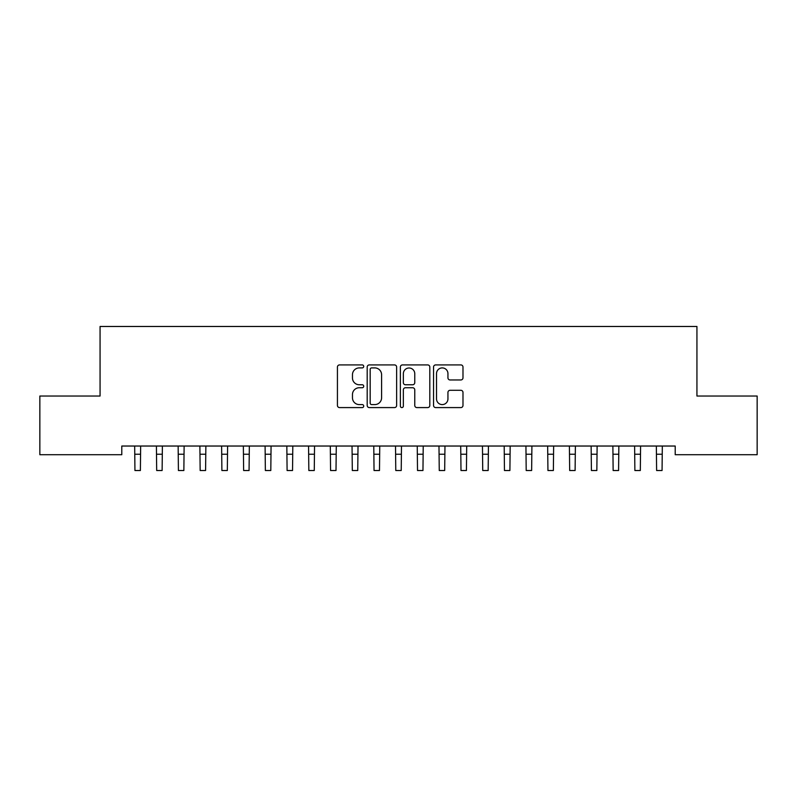 <?xml version="1.0" encoding="UTF-8"?>
<svg xmlns="http://www.w3.org/2000/svg" width="797" height="797" viewBox="0 0 797 797"><rect width="100%" height="100%" fill="white"/><g stroke="black" fill="none" stroke-linecap="round" stroke-linejoin="round"><path stroke-width="1.2" d="M363.721 366.411A1.494 1.494 0 0 0 362.227 364.916L339.562 364.916A2.132 2.132 0 0 0 337.43 367.048L337.43 405.454A2.132 2.132 0 0 0 339.562 407.586L362.227 407.586A1.494 1.494 0 0 0 363.721 406.091A1.494 1.494 0 0 0 362.227 404.597L359.298 404.597A6.824 6.824 0 0 1 352.463 397.773L352.463 394.575A6.824 6.824 0 0 1 359.298 387.74L362.227 387.74A1.494 1.494 0 0 0 363.721 386.256A1.494 1.494 0 0 0 362.227 384.762L359.298 384.762A6.824 6.824 0 0 1 352.463 377.927L352.463 374.729A6.824 6.824 0 0 1 359.298 367.905L362.227 367.905A1.494 1.494 0 0 0 363.721 366.411M460.855 379.96A2.132 2.132 0 0 0 462.987 377.828L462.987 367.048A2.132 2.132 0 0 0 460.855 364.916L435.68 364.916A2.132 2.132 0 0 0 433.548 367.048L433.548 405.454A2.132 2.132 0 0 0 435.68 407.586L460.855 407.586A2.132 2.132 0 0 0 462.987 405.454L462.987 392.443A2.132 2.132 0 0 0 460.855 390.301L450.076 390.301A2.132 2.132 0 0 0 447.944 392.443L447.944 398.889A5.709 5.709 0 0 1 442.235 404.597A5.709 5.709 0 0 1 436.527 398.889L436.527 373.614A5.709 5.709 0 0 1 442.235 367.905A5.709 5.709 0 0 1 447.944 373.614L447.944 377.828A2.132 2.132 0 0 0 450.076 379.96L460.855 379.96M675.208 446.031L121.792 446.031L121.792 454.718L39.85 454.718L39.85 396.029L100.063 396.029L100.063 326.481L696.937 326.481L696.937 396.029L757.15 396.029L757.15 454.718L675.208 454.718L675.208 446.031M396.637 367.048A2.132 2.132 0 0 0 394.495 364.916L369.32 364.916A2.132 2.132 0 0 0 367.188 367.048L367.188 405.454A2.132 2.132 0 0 0 369.32 407.586L394.495 407.586A2.132 2.132 0 0 0 396.637 405.454L396.637 367.048M402.505 364.916L427.68 364.916A2.132 2.132 0 0 1 429.812 367.048L429.812 405.454A2.132 2.132 0 0 1 427.68 407.586L416.901 407.586A2.132 2.132 0 0 1 414.769 405.454L414.769 389.882A2.132 2.132 0 0 0 412.637 387.74L405.484 387.74A2.132 2.132 0 0 0 403.352 389.882L403.352 406.091A1.494 1.494 0 0 1 401.857 407.586A1.494 1.494 0 0 1 400.363 406.091L400.363 367.048A2.132 2.132 0 0 1 402.505 364.916M371.671 367.905A1.494 1.494 0 0 0 370.177 369.4L370.177 403.103A1.494 1.494 0 0 0 371.671 404.597L374.759 404.597A6.824 6.824 0 0 0 381.594 397.773L381.594 374.729A6.824 6.824 0 0 0 374.759 367.905L371.671 367.905M414.769 373.713A5.709 5.709 0 0 0 409.06 368.005A5.709 5.709 0 0 0 403.352 373.713L403.352 382.62A2.132 2.132 0 0 0 405.484 384.762L412.637 384.762A2.132 2.132 0 0 0 414.769 382.62L414.769 373.713M134.673 446.031L134.942 470.519L140.382 470.519L140.661 446.031M156.411 446.031L156.68 470.519L162.12 470.519L162.389 446.031M178.139 446.031L178.418 470.519L183.858 470.519L184.127 446.031M199.878 446.031L200.157 470.519L205.586 470.519L205.865 446.031M221.616 446.031L221.895 470.519L227.324 470.519L227.603 446.031M243.354 446.031L243.633 470.519L249.062 470.519L249.341 446.031M265.092 446.031L265.361 470.519L270.801 470.519L271.07 446.031M286.83 446.031L287.099 470.519L292.539 470.519L292.808 446.031M308.559 446.031L308.837 470.519L314.267 470.519L314.546 446.031M330.297 446.031L330.576 470.519L336.005 470.519L336.284 446.031M352.035 446.031L352.314 470.519L357.743 470.519L358.022 446.031M373.773 446.031L374.042 470.519L379.482 470.519L379.761 446.031M395.511 446.031L395.78 470.519L401.22 470.519L401.489 446.031M417.239 446.031L417.518 470.519L422.958 470.519L423.227 446.031M438.978 446.031L439.257 470.519L444.686 470.519L444.965 446.031M460.716 446.031L460.995 470.519L466.424 470.519L466.703 446.031M482.454 446.031L482.733 470.519L488.162 470.519L488.441 446.031M504.192 446.031L504.461 470.519L509.901 470.519L510.17 446.031M525.93 446.031L526.199 470.519L531.639 470.519L531.908 446.031M547.659 446.031L547.938 470.519L553.367 470.519L553.646 446.031M569.397 446.031L569.676 470.519L575.105 470.519L575.384 446.031M591.135 446.031L591.414 470.519L596.843 470.519L597.122 446.031M612.873 446.031L613.142 470.519L618.582 470.519L618.861 446.031M634.611 446.031L634.88 470.519L640.32 470.519L640.589 446.031M656.339 446.031L656.618 470.519L662.058 470.519L662.327 446.031M134.942 454.22L140.382 454.22M156.68 454.22L162.12 454.22M178.418 454.22L183.858 454.22M200.157 454.22L205.586 454.22M221.895 454.22L227.324 454.22M243.633 454.22L249.062 454.22M265.361 454.22L270.801 454.22M287.099 454.22L292.539 454.22M308.837 454.22L314.267 454.22M330.576 454.22L336.005 454.22M352.314 454.22L357.743 454.22M374.042 454.22L379.482 454.22M395.78 454.22L401.22 454.22M417.518 454.22L422.958 454.22M439.257 454.22L444.686 454.22M460.995 454.22L466.424 454.22M482.733 454.22L488.162 454.22M504.461 454.22L509.901 454.22M526.199 454.22L531.639 454.22M547.938 454.22L553.367 454.22M569.676 454.22L575.105 454.22M591.414 454.22L596.843 454.22M613.142 454.22L618.582 454.22M634.88 454.22L640.32 454.22M656.618 454.22L662.058 454.22"/></g></svg>
